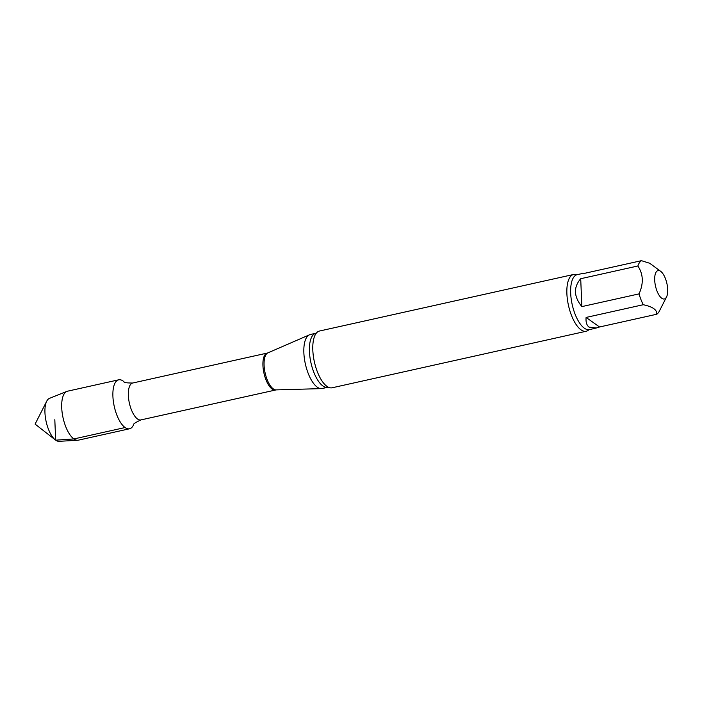 <?xml version="1.0" encoding="UTF-8"?>
<svg xmlns="http://www.w3.org/2000/svg" width="702" height="702" viewBox="0 0 702 702"><rect width="100%" height="100%" fill="white"/><g stroke="black" fill="none" stroke-linecap="round" stroke-linejoin="round"><path stroke-width="1.05" d="M580.703 278.712L581.87 306.607L639.039 293.884C643.716 283.485 643.33 274.184 637.872 265.988L580.703 278.712C573.358 287.329 573.745 296.621 581.87 306.607M584.485 273.35L641.426 260.679L649.719 263.268L660.863 271.463A14.54 5.844 -102.5 0 1 666.9 283.503A14.54 5.844 -102.5 0 1 666.54 296.964A14.54 5.844 -102.5 0 1 657.818 292.936A14.54 5.844 -102.5 0 1 655.405 273.666A14.54 5.844 -102.5 0 1 660.635 271.288A14.54 5.844 -102.5 0 1 660.863 271.463M586.1 317.436L599.534 326.983L656.712 314.259C657.291 309.951 652.807 306.765 643.269 304.721L586.1 317.436C585.696 322.13 586.697 325.359 589.092 327.123L596.27 328.01L599.534 326.983M275.482 389.97A18.901 7.599 -102.5 0 1 272.113 389.048A18.901 7.599 -102.5 0 1 263.268 369.296A18.901 7.599 -102.5 0 1 267.269 353.071L267.883 352.878A19.015 7.643 -102.5 0 0 264.522 369.735A19.015 7.643 -102.5 0 0 273.315 388.89A19.015 7.643 -102.5 0 0 276.123 389.891L140.9 419.919C135.337 422.543 132.889 424.183 133.555 424.85A25.079 10.082 -102.5 0 1 125.088 427.544A25.079 10.082 -102.5 0 1 112.908 396.34A25.079 10.082 -102.5 0 1 123.947 381.677L123.947 381.677A25.079 10.082 -102.5 0 0 118.664 379.817L67.471 391.207A25.079 10.082 -102.5 0 0 66.839 391.4A25.079 10.082 -102.5 0 0 61.715 407.73A25.079 10.082 -102.5 0 0 77.711 440.259A25.079 10.082 -102.5 0 0 78.37 440.163L129.554 428.773A25.079 10.082 -102.5 0 1 112.908 396.34A25.079 10.082 -102.5 0 1 118.664 379.817M315.777 333.345A27.624 11.1 -102.5 0 0 309.924 357.055A27.624 11.1 -102.5 0 0 322.85 385.916A27.624 11.1 -102.5 0 0 327.773 387.267L322.2 388.513A27.624 11.1 -102.5 0 1 321.34 388.618A27.624 11.1 -102.5 0 1 317.269 387.162A27.624 11.1 -102.5 0 1 304.501 359.345A27.624 11.1 -102.5 0 1 309.38 334.854A27.624 11.1 -102.5 0 1 310.196 334.582L316.4 333.073M596.27 328.01L588.75 329.808A29.08 11.688 -102.5 0 1 586.196 331.247L332.134 387.785A29.08 11.688 -102.5 0 1 328.211 387.144A29.08 11.688 -102.5 0 1 326.948 386.363A29.08 11.688 -102.5 0 1 312.82 350.184A29.08 11.688 -102.5 0 1 316.225 333.266A29.08 11.688 -102.5 0 1 319.498 331.028L573.56 274.482A29.08 11.688 -102.5 0 1 576.491 274.71L576.517 274.719M586.196 331.247A29.08 11.688 -102.5 0 1 581.01 329.826A29.08 11.688 -102.5 0 1 566.883 293.647A29.08 11.688 -102.5 0 1 573.56 274.482M643.269 304.721A28.106 11.293 -102.5 0 1 639.039 293.884M637.872 265.988A28.106 11.293 -102.5 0 1 641.426 260.679M666.54 296.964L659.397 311.047A28.106 11.293 -102.5 0 1 656.712 314.259M133.555 424.85L133.555 424.842A25.079 10.082 -102.5 0 1 129.554 428.773M77.711 440.259L59.021 441.321A22.052 8.863 -102.5 0 1 55.318 439.9A22.052 8.863 -102.5 0 1 44.954 412.723A22.052 8.863 -102.5 0 1 46.709 401.219A22.052 8.863 -102.5 0 1 49.465 398.367L66.839 391.4M54.809 419.717L55.669 440.163L73.894 438.943L125.088 427.544M140.9 419.919A18.901 7.599 -102.5 0 1 137.531 418.997A18.901 7.599 -102.5 0 1 128.685 399.254A18.901 7.599 -102.5 0 1 132.687 383.02C126.544 383.011 123.631 382.564 123.947 381.677M589.338 329.554A28.106 11.293 -102.5 0 1 584.327 328.185A28.106 11.293 -102.5 0 1 571.174 298.815A28.106 11.293 -102.5 0 1 577.123 274.684L576.491 274.71M267.269 353.071L132.687 383.02M276.123 389.891L321.34 388.618M267.883 352.878L309.38 334.854M327.773 387.267L328.457 387.25M584.064 273.139L577.123 274.684M46.709 401.219L35.1 424.105L55.318 439.9"/></g></svg>
